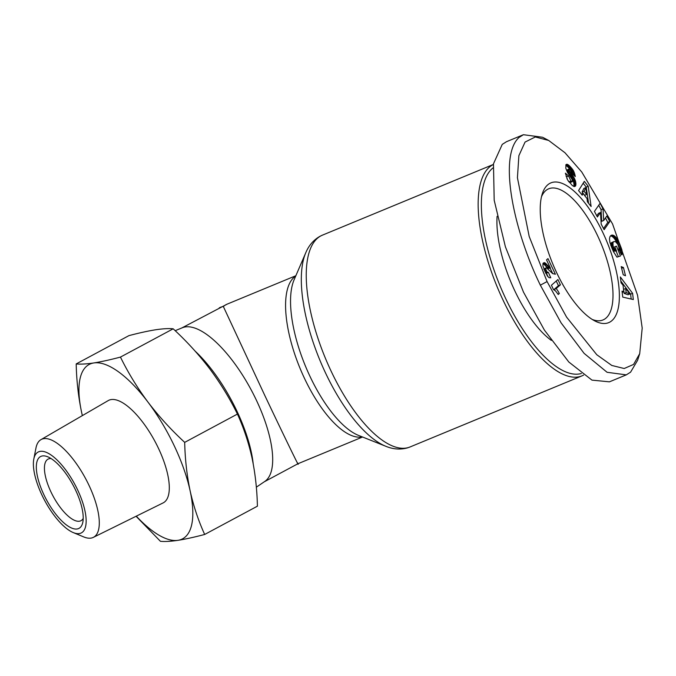 <?xml version="1.0" encoding="UTF-8"?>
<svg xmlns="http://www.w3.org/2000/svg" width="676" height="676" viewBox="0 0 676 676"><rect width="100%" height="100%" fill="white"/><g stroke="black" fill="none" stroke-linecap="round" stroke-linejoin="round"><path stroke-width="1.01" d="M639.707 353.658L637.637 360.232L630.581 372.163L626.289 374.867L609.431 381.839L591.948 380.115L568.803 361.998L544.417 330.116L523.494 292.142L505.403 246.808L494.19 200.248L493.472 163.803L502.26 144.377L506.552 141.673L523.41 134.71L542.583 137.262L548.684 140.456L564.984 152.759L581.791 172.042L612.54 223.908L637.578 295.294L642.2 328.08L639.707 353.658L633.589 364.415L624.202 368.513L611.788 365.454L596.781 354.731L566.615 317.162L547.078 281.562L529.19 236.456L517.427 177.737L518.881 155.683L525.066 142.061L535.316 136.966L548.684 140.456M626.289 374.867L607.09 372.29L584.115 353.371L561.122 322.908L540.352 285.171C512.839 228.741 498.491 155.7 519.109 137.405L523.41 134.71M583.549 375.121A114.616 44.32 -112.5 0 1 581.96 375.873A114.616 44.32 -112.5 0 1 503.307 300.659A114.616 44.32 -112.5 0 1 493.362 164.496M581.36 373.498A112.284 43.425 -112.5 0 1 505.994 299.214A112.284 43.425 -112.5 0 1 492.922 167.952M551.32 340.383A82.616 31.949 -112.5 0 1 515.019 291.272A82.616 31.949 -112.5 0 1 497.097 216.328M181.751 327.995L227.161 304.132A87.272 33.749 67.5 0 0 223.35 306.524L264.781 395.418C283.354 434.609 301.437 471.789 297.668 463.035M264.265 481.802L297.905 463.753L362.564 437.017M175.185 330.691L182.343 327.75A87.272 32.549 61.8 0 1 185.3 326.939A87.272 32.549 61.8 0 1 253.01 393.364A87.272 32.549 61.8 0 1 264.789 481.447L256.331 487.176M556.804 272.994A75.636 29.245 -112.5 0 1 542.236 193.97A75.636 29.245 -112.5 0 1 602.806 232.476A75.636 29.245 -112.5 0 1 619.106 302.375A75.636 29.245 -112.5 0 1 594.711 320.872A75.636 29.245 -112.5 0 1 556.804 272.994M592.193 319.418A70.98 27.446 67.5 0 0 602.967 319.968A70.98 27.446 67.5 0 0 597.423 235.366A70.98 27.446 67.5 0 0 548.718 188.781A70.98 27.446 67.5 0 0 541.476 196.775M33.8 459.055L35.972 447.977A55.449 20.677 61.8 0 1 40.94 439.653A55.449 20.677 61.8 0 1 43.771 438.665A55.449 20.677 61.8 0 1 88.869 485.072A55.449 20.677 61.8 0 1 93.356 537.361A55.449 20.677 61.8 0 1 90.981 538.104A55.449 20.677 61.8 0 1 83.672 536.896L73.245 532.578A45.841 17.103 61.8 0 1 44.7 500.544A45.841 17.103 61.8 0 1 33.8 459.055A45.841 17.103 61.8 0 1 40.247 451.357A45.841 17.103 61.8 0 1 77.537 489.72A45.841 17.103 61.8 0 1 79.286 533.575A45.841 17.103 61.8 0 1 73.245 532.578M40.94 439.653L108.194 400.606A58.06 21.657 61.8 0 1 158.387 448.163A58.06 21.657 61.8 0 1 163.085 502.927L93.356 537.361M51.08 458.556A34.907 13.021 -118.2 0 0 49.661 458.615A34.907 13.021 -118.2 0 0 48.021 459.156A34.907 13.021 -118.2 0 0 50.996 492.001A34.907 13.021 -118.2 0 0 79.388 521.213A34.907 13.021 -118.2 0 0 81.027 520.672A34.907 13.021 -118.2 0 0 83.207 518.458M43.982 494.9A40.729 15.193 61.8 0 1 47.523 456.714A40.729 15.193 61.8 0 1 75.551 490.032A40.729 15.193 61.8 0 1 82.776 522.438A40.729 15.193 61.8 0 1 67.127 525.472A40.729 15.193 61.8 0 1 43.982 494.9M588.213 186.289L591.12 206.518L587.393 201.778L587.055 198.609L583.008 193.471L582.213 195.187L578.58 190.564L584.334 181.354L588.213 186.289L586.236 187.108L583.168 183.213M618.777 241.797L621.886 249.883L622.317 252.756L621.895 254.894L618.768 249.275L618.971 247.771L617.847 244.382L615.498 241.619L614.095 241.56L612.946 242.405L613.073 245.988L615.735 251.227L616.504 250.973L614.797 246.723L616.504 246.157L620.441 255.993L616.951 257.142L613.487 251.692L609.913 242.43L609.482 238.848L609.904 236.744L611.467 235.206L613.715 235.459L615.937 237.293L618.777 241.797L616.791 242.616L616.351 241.729L618.329 240.91M633.327 299.553L622.748 297.11L622.038 291.128L623.813 291.753L623.044 285.247L621.05 282.796L620.357 276.957L632.584 293.316L633.327 299.553M623.458 267.544L625.494 275.74L623.247 274.802L621.21 266.606L623.458 267.544L621.633 268.304M603.017 208.808L603.71 220.494L606.837 215.999L609.794 221.576L604.133 229.696L601.184 224.119L600.491 212.509L597.39 216.971L594.441 211.411L600.094 203.29L603.017 208.808L601.04 209.628L601.725 221.314L603.71 220.494M568.871 165.29L573.113 170.132L575.183 175.811L575.284 176.554L571.921 173.428L570.079 169.448L568.896 169.245L569.513 171.138L574.355 178.244L575.648 181.641L575.453 186.103L574.38 186.601L572.378 185.587L567.646 180.036L565.373 173.183L568.584 175.98L570.966 181.058L572.437 181.421L572.048 179.309L567.367 172.245L565.778 168.189L566.006 164.674L567.105 164.293L568.871 165.29L566.894 166.11L566.37 165.704L568.355 164.885M572.006 181.734L570.02 182.554L572.437 181.421M545.726 269.014L546.926 271.879L548.43 272.436L550.763 277.785L549.073 277.692L547.315 275.926L543.005 266.285L542.929 263.674L544.4 262.592L550.391 268.009L546.521 259.871L547.966 258.604L555.393 274.245L552.638 273.594L546.808 268.093L545.929 267.941L545.726 269.014L544.104 269.69M560.421 284.824L556.171 288.559A11.653 4.504 -112.5 0 1 559.331 293.536L558.241 294.491L555.579 290.984L553.475 289.565L551.43 285.247L557.911 279.543L560.421 284.824L558.435 285.644L554.185 289.387A11.653 4.504 -112.5 0 1 555.114 290.57M76.194 363.925C80.571 364.364 86.427 364.043 93.77 362.953A98.907 36.893 61.8 0 0 81.627 412.411A98.907 36.893 61.8 0 0 82.354 415.605L81.627 412.411C78.365 396.871 76.557 380.706 76.194 363.925L128.922 335.634C139.171 332.93 148.061 330.978 155.607 329.778C162.95 328.68 168.806 328.359 173.183 328.806C186.728 341.312 198.955 354.714 209.864 368.995C220.562 383.393 229.747 398.417 237.428 414.075C243.664 427.714 248.514 442.256 251.971 457.686C255.232 473.225 257.041 489.39 257.412 506.18L204.676 534.462C194.426 537.167 185.537 539.118 177.991 540.327C170.648 541.417 164.792 541.738 160.415 541.29L136.07 516.27M588.551 203.248L586.236 187.108M581.385 194.139L583.008 193.471M619.681 243.816L617.923 244.551M617.382 243.521L619.224 242.76M616.351 241.729L615.912 240.935L617.898 240.115M615.912 240.935L615.498 240.233L617.484 239.414M615.498 240.233L615.025 239.507L617.002 238.687M615.025 239.507L614.492 238.78L616.47 237.96M614.492 238.78L613.952 238.113L615.937 237.293M613.952 238.113L613.428 237.546L615.405 236.727M613.428 237.546L612.895 237.065L614.881 236.245M612.895 237.065L612.371 236.659L614.349 235.84M612.371 236.659L614.188 235.721M612.211 236.549L611.729 236.279L613.715 235.459M611.729 236.279L611.256 236.076L613.242 235.256M611.256 236.076L612.777 235.13M610.462 235.865L612.329 235.087M610.825 235.552L611.89 235.104M614.847 246.841L616.504 246.157M618.396 256.66L616.174 251.109M615.735 251.227L616.504 250.973M613.436 251.573L615.413 250.754M613.749 252.047L613.445 251.599M612.997 250.695L614.873 249.917M612.625 249.9L614.433 249.157M612.574 249.782L614.366 249.038M612.169 248.852L613.909 248.126M611.755 247.872L613.487 247.154M611.695 247.737L613.436 247.019M611.298 246.723L613.073 245.988M610.96 245.819L612.819 245.05M610.715 245.118L612.684 244.213M610.698 245.033L610.673 244.29L612.659 243.47M610.673 244.29L612.667 243.326M610.69 244.146L612.769 242.828M610.783 243.647L612.946 242.405M610.96 243.225L613.216 242.059M611.239 242.878L613.588 241.78M611.611 242.6L614.045 241.577M621.371 254.666L622.097 254.37M621.168 254.244L622.241 253.804M620.931 253.745L622.309 253.17M620.762 253.399L622.317 252.756M620.424 252.714L622.266 251.945M620.213 252.266L622.14 251.066M620.154 251.886L619.96 250.94L621.937 250.12M619.96 250.94L621.886 249.883M619.9 250.711L619.681 249.943L621.667 249.123M619.681 249.943L619.393 249.055L621.379 248.236M619.393 249.055L619.047 248.075L621.033 247.255M618.793 246.892L620.619 246.14M618.388 245.641L620.137 244.923M631.19 299.062L630.607 294.136L632.584 293.316M630.607 294.136L620.847 281.081M622.19 292.421L623.813 291.753M598.725 205.259L601.04 209.628M596.773 215.821L598.513 213.329L600.491 212.509M603.524 228.547L607.808 222.396L609.794 221.576M607.808 222.396L605.468 217.976M570.088 166.397L568.102 167.217L567.468 166.617L569.454 165.797M567.468 166.617L566.894 166.11M566.37 165.704L565.905 165.409L567.891 164.589M565.795 165.096L567.485 164.403M565.939 164.767L567.105 164.293M566.235 164.454L566.657 164.276M570.02 182.554L571.55 181.548M569.572 182.368L568.989 181.878L570.966 181.058M568.989 181.878L568.44 181.278M567.071 178.937L566.598 176.799L568.584 175.98M566.598 176.799L566.091 176.36M574.287 186.584L575.445 186.103L574.287 186.584M573.78 186.449L575.69 185.663M573.73 186.424L575.851 185.106M573.873 185.925L573.958 185.275L575.935 184.455M573.958 185.275L573.958 184.506L575.944 183.678M573.958 184.506L575.927 183.416M573.949 184.235L573.848 183.373L575.825 182.554M573.848 183.373L573.662 182.461L575.648 181.641M573.662 182.461L573.392 181.498L575.377 180.678M573.392 181.498L573.197 180.914L575.175 180.095M573.197 180.914L572.825 180.01L574.803 179.191M572.825 180.01L572.369 179.064L574.355 178.244M572.369 179.064L571.837 178.101L573.823 177.281M571.837 178.101L573.679 177.036M571.693 177.856L571.304 177.23L573.29 176.411M571.304 177.23L570.848 176.554L572.834 175.735M570.848 176.554L570.333 175.811L572.318 174.991M570.333 175.811L569.758 174.999L571.744 174.18M569.758 174.999L569.124 174.129L571.102 173.309M569.124 174.129L568.127 172.819L570.113 172M568.127 172.819L567.527 171.957L569.513 171.138M567.527 171.957L567.181 171.341L569.167 170.521M567.181 171.341L569.124 170.428M567.139 171.248L566.894 170.335L568.879 169.515M566.894 170.335L568.896 169.245M566.91 170.065L569.15 168.882M574.701 176.013L575.183 175.811M573.932 175.295L575.006 174.847M573.155 174.569L574.769 173.901M572.564 174.028L574.482 172.997M572.496 173.816L572.158 172.929L574.144 172.11M572.158 172.929L571.761 172.084L573.747 171.265M571.761 172.084L571.55 171.67L573.535 170.851M571.161 170.944L573.113 170.132M570.705 170.208L572.64 169.406M570.147 169.524L572.124 168.704M570.088 169.448L569.589 168.823L571.566 168.003M569.589 168.823L568.972 168.113L570.958 167.293M568.972 168.113L568.322 167.437L570.307 166.617M546.293 270.797L544.856 271.389M544.577 270.78L546.022 270.189M543.96 269.335L545.709 268.609M543.85 269.056L545.929 267.941M552.748 273.67L550.112 268.118M550.078 267.73L548.092 268.549L550.391 268.009M548.092 268.549L547.425 267.916L549.411 267.096M547.425 267.916L546.791 267.257L548.777 266.437M546.791 267.257L545.912 266.285L547.898 265.465M545.912 266.285L547.737 265.288M545.752 266.107L544.915 265.229L546.901 264.409M544.915 265.229L544.18 264.527L546.166 263.708M544.18 264.527L543.538 263.986L545.524 263.167M543.538 263.986L543.005 263.64L544.983 262.812M543.158 263.099L544.4 262.592M547.957 276.712L546.453 273.256M547.805 272.504L545.828 273.324L548.422 272.445M545.6 272.927L547.273 272.242M545.388 272.512L546.926 271.879M554.185 289.387L556.171 288.559M559.331 293.536L557.979 294.094M556.238 281.013L558.435 285.644M120.455 357.089C128.127 372.755 137.321 387.779 148.019 402.169A98.907 36.893 61.8 0 0 93.77 362.953C101.316 361.745 110.205 359.793 120.455 357.089L173.183 328.806M184.692 442.366C185.063 459.156 186.872 475.321 190.133 490.86A98.907 36.893 61.8 0 0 148.019 402.169C158.928 416.458 171.146 429.851 184.692 442.366L237.428 414.075M136.299 516.16A98.907 36.893 61.8 0 0 177.991 540.327A98.907 36.893 61.8 0 0 190.133 490.86C193.589 506.29 198.44 520.824 204.676 534.462M582.104 192.094L584.639 195.313L586.616 194.494L585.864 187.59L583.887 188.41L582.104 192.094L584.089 191.274L586.616 194.494M625.655 288.525L623.669 289.345L624.151 293.409L628.012 294.761L629.998 293.942L625.655 288.525L626.137 292.59L629.998 293.942M585.864 187.59L584.089 191.274M624.151 293.409L626.137 292.59M305.78 252.723A111.886 43.272 67.5 0 0 325.857 373.659A111.886 43.272 67.5 0 0 385.827 446.287L358.517 435.403A89.992 34.806 67.5 0 1 310.276 376.988A89.992 34.806 67.5 0 1 294.136 279.72L305.78 252.723C308.847 245.38 313.613 239.895 320.078 236.254L322.452 235.138A114.616 44.32 67.5 0 0 331.401 371.749A114.616 44.32 67.5 0 0 410.053 446.963L581.96 375.873M547.078 281.562L540.352 285.171M295.725 276.028A87.272 33.749 67.5 0 0 304.732 378.89A87.272 33.749 67.5 0 0 362.251 436.89M195.195 351.19A89.671 33.445 61.8 0 1 253.179 463.677M219.252 307.876A87.272 32.549 61.8 0 1 223.35 306.524M568.415 173.191L570.4 172.372M547.366 267.865L549.351 267.045M322.452 235.138L493.37 164.454M410.053 446.963L407.577 447.85C400.437 449.836 393.187 449.32 385.827 446.287M227.161 304.132L295.86 275.724M570.257 182.512L572.242 181.692"/></g></svg>
